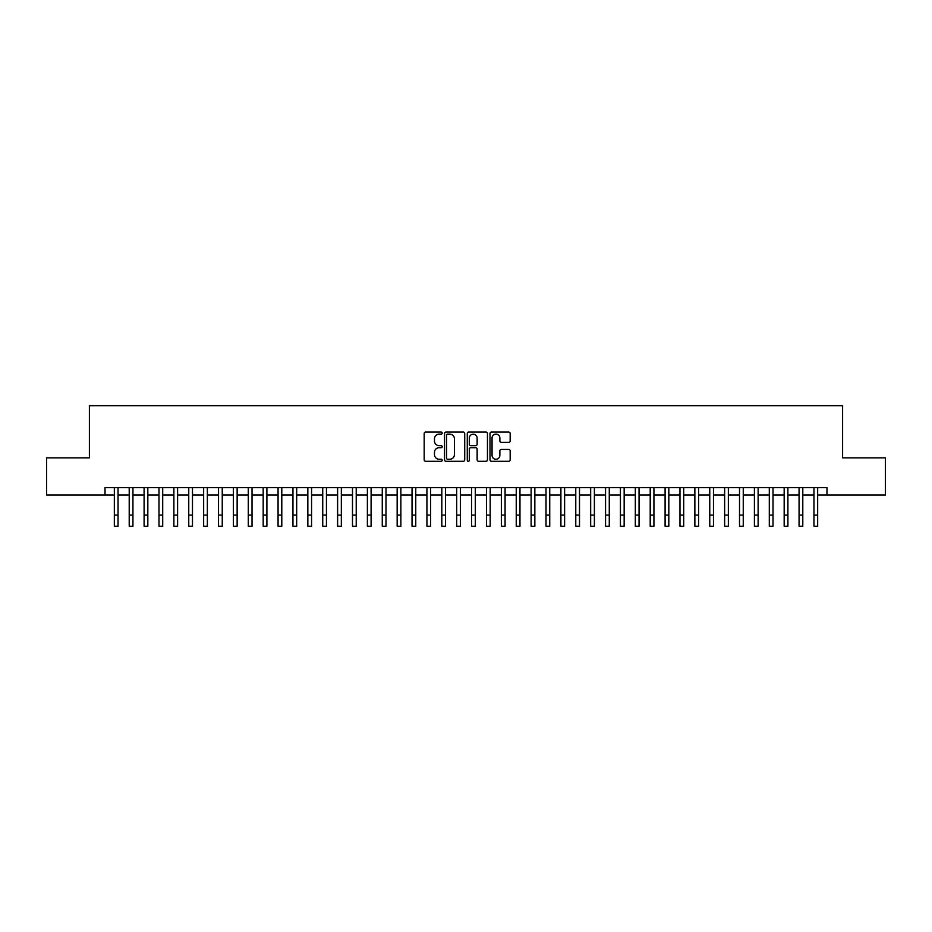 <?xml version="1.0" encoding="UTF-8"?>
<svg xmlns="http://www.w3.org/2000/svg" width="932" height="932" viewBox="0 0 932 932"><rect width="100%" height="100%" fill="white"/><g stroke="black" fill="none" stroke-linecap="round" stroke-linejoin="round"><path stroke-width="1.4" d="M442.187 433.1A1.025 1.025 0 0 0 441.162 432.075L425.633 432.075A1.456 1.456 0 0 0 424.177 433.531L424.177 459.837A1.456 1.456 0 0 0 425.633 461.293L441.162 461.293A1.025 1.025 0 0 0 442.187 460.28A1.025 1.025 0 0 0 441.162 459.255L439.147 459.255A4.672 4.672 0 0 1 434.475 454.571L434.475 452.381A4.672 4.672 0 0 1 439.147 447.71L441.162 447.71A1.025 1.025 0 0 0 442.187 446.684A1.025 1.025 0 0 0 441.162 445.659L439.147 445.659A4.672 4.672 0 0 1 434.475 440.987L434.475 438.797A4.672 4.672 0 0 1 439.147 434.126L441.162 434.126A1.025 1.025 0 0 0 442.187 433.1M508.697 442.374A1.456 1.456 0 0 0 510.165 440.918L510.165 433.531A1.456 1.456 0 0 0 508.697 432.075L491.455 432.075A1.456 1.456 0 0 0 489.999 433.531L489.999 459.837A1.456 1.456 0 0 0 491.455 461.293L508.697 461.293A1.456 1.456 0 0 0 510.165 459.837L510.165 450.925A1.456 1.456 0 0 0 508.697 449.457L501.323 449.457A1.456 1.456 0 0 0 499.867 450.925L499.867 455.34A3.903 3.903 0 0 1 495.952 459.255A3.903 3.903 0 0 1 492.049 455.34L492.049 438.028A3.903 3.903 0 0 1 495.952 434.126A3.903 3.903 0 0 1 499.867 438.028L499.867 440.918A1.456 1.456 0 0 0 501.323 442.374L508.697 442.374M105.025 495.067L46.6 495.067L46.6 457.845L89.39 457.845L89.39 405.746L842.61 405.746L842.61 457.845L885.4 457.845L885.4 495.067L826.975 495.067L826.975 487.622L105.025 487.622L105.025 495.067L114.333 495.067M464.719 433.531A1.456 1.456 0 0 0 463.262 432.075L446.02 432.075A1.456 1.456 0 0 0 444.552 433.531L444.552 459.837A1.456 1.456 0 0 0 446.02 461.293L463.262 461.293A1.456 1.456 0 0 0 464.719 459.837L464.719 433.531M468.738 432.075L485.98 432.075A1.456 1.456 0 0 1 487.448 433.531L487.448 459.837A1.456 1.456 0 0 1 485.98 461.293L478.605 461.293A1.456 1.456 0 0 1 477.137 459.837L477.137 449.166A1.456 1.456 0 0 0 475.681 447.71L470.788 447.71A1.456 1.456 0 0 0 469.32 449.166L469.32 460.28A1.025 1.025 0 0 1 468.307 461.293A1.025 1.025 0 0 1 467.282 460.28L467.282 433.531A1.456 1.456 0 0 1 468.738 432.075M118.049 495.067L129.21 495.067M132.938 495.067L144.099 495.067M147.827 495.067L158.988 495.067M162.704 495.067L173.876 495.067M177.593 495.067L188.753 495.067M192.481 495.067L203.642 495.067M207.358 495.067L218.531 495.067M222.247 495.067L233.408 495.067M237.136 495.067L248.296 495.067M252.024 495.067L263.185 495.067M266.901 495.067L278.074 495.067M281.79 495.067L292.951 495.067M296.679 495.067L307.84 495.067M311.568 495.067L322.728 495.067M326.445 495.067L337.617 495.067M341.333 495.067L352.494 495.067M356.222 495.067L367.383 495.067M371.099 495.067L382.271 495.067M385.988 495.067L397.16 495.067M400.877 495.067L412.037 495.067M415.765 495.067L426.926 495.067M430.642 495.067L441.815 495.067M445.531 495.067L456.692 495.067M460.42 495.067L471.58 495.067M475.308 495.067L486.469 495.067M490.185 495.067L501.358 495.067M505.074 495.067L516.235 495.067M519.963 495.067L531.124 495.067M534.84 495.067L546.012 495.067M549.729 495.067L560.901 495.067M564.617 495.067L575.778 495.067M579.506 495.067L590.667 495.067M594.383 495.067L605.555 495.067M609.272 495.067L620.432 495.067M624.16 495.067L635.321 495.067M639.049 495.067L650.21 495.067M653.926 495.067L665.098 495.067M668.815 495.067L679.976 495.067M683.704 495.067L694.864 495.067M698.592 495.067L709.753 495.067M713.469 495.067L724.642 495.067M728.358 495.067L739.519 495.067M743.247 495.067L754.407 495.067M758.124 495.067L769.296 495.067M773.012 495.067L784.173 495.067M787.901 495.067L799.062 495.067M802.79 495.067L813.951 495.067M817.667 495.067L826.975 495.067M447.628 434.126A1.025 1.025 0 0 0 446.603 435.139L446.603 458.229A1.025 1.025 0 0 0 447.628 459.255L449.748 459.255A4.672 4.672 0 0 0 454.42 454.571L454.42 438.797A4.672 4.672 0 0 0 449.748 434.126L447.628 434.126M477.137 438.098A3.903 3.903 0 0 0 473.235 434.195A3.903 3.903 0 0 0 469.32 438.098L469.32 444.203A1.456 1.456 0 0 0 470.788 445.659L475.681 445.659A1.456 1.456 0 0 0 477.137 444.203L477.137 438.098M114.333 515.081L118.049 515.081L118.049 526.254L114.333 526.254L114.333 487.622M118.049 515.081L118.049 487.622M129.21 515.081L132.938 515.081L132.938 526.254L129.21 526.254L129.21 487.622M132.938 515.081L132.938 487.622M144.099 515.081L147.827 515.081L147.827 526.254L144.099 526.254L144.099 487.622M147.827 515.081L147.827 487.622M158.988 515.081L162.704 515.081L162.704 526.254L158.988 526.254L158.988 487.622M162.704 515.081L162.704 487.622M173.876 515.081L177.593 515.081L177.593 526.254L173.876 526.254L173.876 487.622M177.593 515.081L177.593 487.622M188.753 515.081L192.481 515.081L192.481 526.254L188.753 526.254L188.753 487.622M192.481 515.081L192.481 487.622M203.642 515.081L207.358 515.081L207.358 526.254L203.642 526.254L203.642 487.622M207.358 515.081L207.358 487.622M218.531 515.081L222.247 515.081L222.247 526.254L218.531 526.254L218.531 487.622M222.247 515.081L222.247 487.622M233.408 515.081L237.136 515.081L237.136 526.254L233.408 526.254L233.408 487.622M237.136 515.081L237.136 487.622M248.296 515.081L252.024 515.081L252.024 526.254L248.296 526.254L248.296 487.622M252.024 515.081L252.024 487.622M263.185 515.081L266.901 515.081L266.901 526.254L263.185 526.254L263.185 487.622M266.901 515.081L266.901 487.622M278.074 515.081L281.79 515.081L281.79 526.254L278.074 526.254L278.074 487.622M281.79 515.081L281.79 487.622M292.951 515.081L296.679 515.081L296.679 526.254L292.951 526.254L292.951 487.622M296.679 515.081L296.679 487.622M307.84 515.081L311.568 515.081L311.568 526.254L307.84 526.254L307.84 487.622M311.568 515.081L311.568 487.622M322.728 515.081L326.445 515.081L326.445 526.254L322.728 526.254L322.728 487.622M326.445 515.081L326.445 487.622M337.617 515.081L341.333 515.081L341.333 526.254L337.617 526.254L337.617 487.622M341.333 515.081L341.333 487.622M352.494 515.081L356.222 515.081L356.222 526.254L352.494 526.254L352.494 487.622M356.222 515.081L356.222 487.622M367.383 515.081L371.099 515.081L371.099 526.254L367.383 526.254L367.383 487.622M371.099 515.081L371.099 487.622M382.271 515.081L385.988 515.081L385.988 526.254L382.271 526.254L382.271 487.622M385.988 515.081L385.988 487.622M397.16 515.081L400.877 515.081L400.877 526.254L397.16 526.254L397.16 487.622M400.877 515.081L400.877 487.622M412.037 515.081L415.765 515.081L415.765 526.254L412.037 526.254L412.037 487.622M415.765 515.081L415.765 487.622M426.926 515.081L430.642 515.081L430.642 526.254L426.926 526.254L426.926 487.622M430.642 515.081L430.642 487.622M441.815 515.081L445.531 515.081L445.531 526.254L441.815 526.254L441.815 487.622M445.531 515.081L445.531 487.622M456.692 515.081L460.42 515.081L460.42 526.254L456.692 526.254L456.692 487.622M460.42 515.081L460.42 487.622M471.58 515.081L475.308 515.081L475.308 526.254L471.58 526.254L471.58 487.622M475.308 515.081L475.308 487.622M486.469 515.081L490.185 515.081L490.185 526.254L486.469 526.254L486.469 487.622M490.185 515.081L490.185 487.622M501.358 515.081L505.074 515.081L505.074 526.254L501.358 526.254L501.358 487.622M505.074 515.081L505.074 487.622M516.235 515.081L519.963 515.081L519.963 526.254L516.235 526.254L516.235 487.622M519.963 515.081L519.963 487.622M531.124 515.081L534.84 515.081L534.84 526.254L531.124 526.254L531.124 487.622M534.84 515.081L534.84 487.622M546.012 515.081L549.729 515.081L549.729 526.254L546.012 526.254L546.012 487.622M549.729 515.081L549.729 487.622M560.901 515.081L564.617 515.081L564.617 526.254L560.901 526.254L560.901 487.622M564.617 515.081L564.617 487.622M575.778 515.081L579.506 515.081L579.506 526.254L575.778 526.254L575.778 487.622M579.506 515.081L579.506 487.622M590.667 515.081L594.383 515.081L594.383 526.254L590.667 526.254L590.667 487.622M594.383 515.081L594.383 487.622M605.555 515.081L609.272 515.081L609.272 526.254L605.555 526.254L605.555 487.622M609.272 515.081L609.272 487.622M620.432 515.081L624.16 515.081L624.16 526.254L620.432 526.254L620.432 487.622M624.16 515.081L624.16 487.622M635.321 515.081L639.049 515.081L639.049 526.254L635.321 526.254L635.321 487.622M639.049 515.081L639.049 487.622M650.21 515.081L653.926 515.081L653.926 526.254L650.21 526.254L650.21 487.622M653.926 515.081L653.926 487.622M665.098 515.081L668.815 515.081L668.815 526.254L665.098 526.254L665.098 487.622M668.815 515.081L668.815 487.622M679.976 515.081L683.704 515.081L683.704 526.254L679.976 526.254L679.976 487.622M683.704 515.081L683.704 487.622M694.864 515.081L698.592 515.081L698.592 526.254L694.864 526.254L694.864 487.622M698.592 515.081L698.592 487.622M709.753 515.081L713.469 515.081L713.469 526.254L709.753 526.254L709.753 487.622M713.469 515.081L713.469 487.622M724.642 515.081L728.358 515.081L728.358 526.254L724.642 526.254L724.642 487.622M728.358 515.081L728.358 487.622M739.519 515.081L743.247 515.081L743.247 526.254L739.519 526.254L739.519 487.622M743.247 515.081L743.247 487.622M754.407 515.081L758.124 515.081L758.124 526.254L754.407 526.254L754.407 487.622M758.124 515.081L758.124 487.622M769.296 515.081L773.012 515.081L773.012 526.254L769.296 526.254L769.296 487.622M773.012 515.081L773.012 487.622M784.173 515.081L787.901 515.081L787.901 526.254L784.173 526.254L784.173 487.622M787.901 515.081L787.901 487.622M799.062 515.081L802.79 515.081L802.79 526.254L799.062 526.254L799.062 487.622M802.79 515.081L802.79 487.622M813.951 515.081L817.667 515.081L817.667 526.254L813.951 526.254L813.951 487.622M817.667 515.081L817.667 487.622"/></g></svg>
